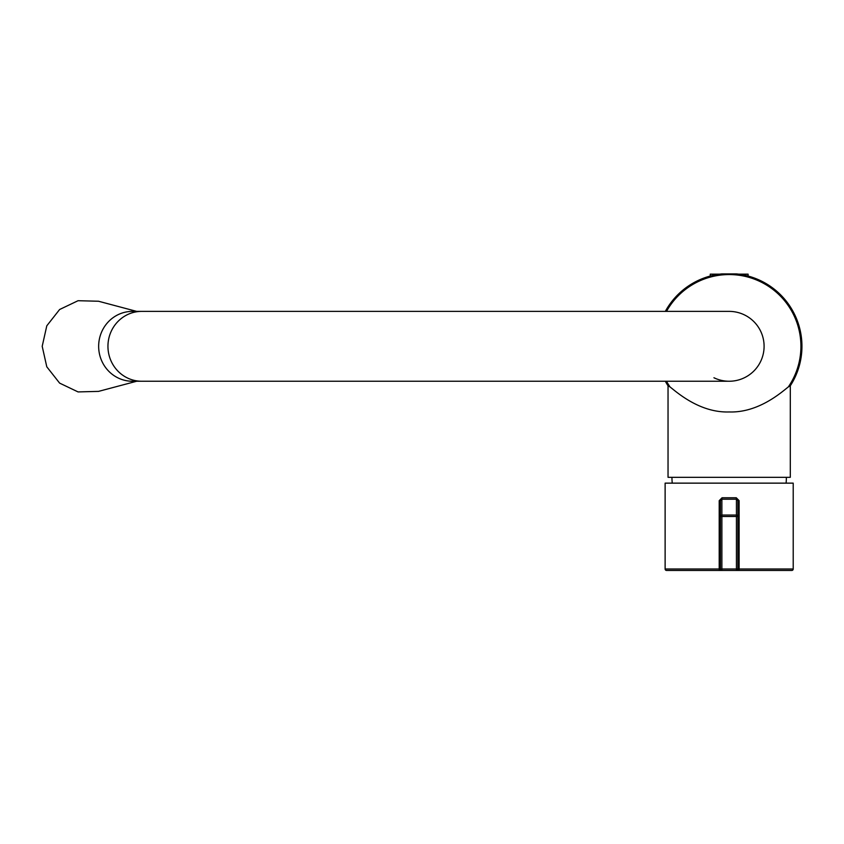 <?xml version="1.0" encoding="UTF-8"?>
<svg xmlns="http://www.w3.org/2000/svg" width="844" height="844" viewBox="0 0 844 844"><rect width="100%" height="100%" fill="white"/><g stroke="black" fill="none" stroke-linecap="round" stroke-linejoin="round"><path stroke-width="1.27" d="M141.686 381.245A34.931 33.739 90 0 1 107.948 346.314A34.931 33.739 90 0 1 141.686 311.383L132.392 311.383A34.931 33.739 90 0 0 98.653 346.314A34.931 33.739 90 0 0 132.392 381.245L729.163 381.245A34.931 34.931 0 0 0 764.094 346.314A34.931 34.931 0 0 0 729.163 311.383L729.163 311.383A34.931 34.931 0 0 1 764.094 346.314A34.931 34.931 0 0 1 729.163 381.245L729.163 381.245A34.931 34.931 0 0 1 713.94 377.753M98.537 391.384L78.07 391.922L59.618 383.113L46.789 366.802L42.2 346.314L46.789 325.816L59.618 309.505L78.07 300.707L98.558 301.245M736.432 273.899L721.905 273.899A72.774 72.774 0 0 0 665.325 311.383A72.774 72.774 0 0 1 721.884 273.899L736.443 273.899A72.774 72.774 0 0 1 790.3 385.803A72.774 72.774 0 0 0 736.443 273.899M743.195 274.901L748.09 276.041L748.09 274.163L738.7 274.163M788.328 386.921L790.3 385.803L790.3 477.314L668.037 477.314L668.037 385.803L670.009 386.921C677.036 392.428 699.898 412.938 729.163 411.956C758.323 412.948 781.27 392.481 788.328 386.921A71.751 71.751 0 0 0 729.163 274.564A71.751 71.751 0 0 0 666.496 311.383M719.626 274.163L710.247 274.163L710.247 276.041L715.132 274.901M717.126 274.543L721.884 273.899M665.325 381.245A72.774 72.774 0 0 0 668.037 385.803A72.774 72.774 0 0 1 665.325 381.245M665.125 569.004L719.204 569.004L719.204 500.661L722.053 497.77L736.284 497.77L736.443 499.226L737.899 500.661L737.899 516.486L737.899 500.661L739.122 500.661L739.122 569.004L793.212 569.004L793.212 483.137L665.125 483.137L665.125 569.004A1.456 1.456 0 0 0 666.581 570.46L721.884 570.46A1.456 1.456 0 0 1 720.428 569.004L720.428 500.661L720.428 516.486L721.884 516.486L721.884 569.004L736.443 569.004L736.443 516.486L721.884 516.486L721.884 515.04L736.443 515.04L736.443 499.226L721.884 499.226L721.884 515.04A1.456 1.445 0 0 0 720.428 516.486M737.899 516.486A1.456 1.445 0 0 0 736.443 515.04L736.443 516.486L737.899 516.486L737.899 569.004A1.456 1.456 0 0 1 736.443 570.46L721.884 570.46L721.884 569.004L719.204 569.004L719.426 570.46L666.581 570.46M793.212 569.004A1.456 1.456 0 0 1 791.756 570.46L738.901 570.46L739.122 569.004L736.443 569.004L736.443 570.46L738.901 570.46L736.443 570.46M739.122 500.661L736.284 497.77M719.426 570.46L721.884 570.46M719.204 500.661L720.428 500.661L721.884 499.226L722.053 497.77M141.686 311.383L729.163 311.383A34.931 34.931 0 0 1 764.094 346.314A34.931 34.931 0 0 1 729.163 381.245M666.496 381.245A71.751 71.751 0 0 0 670.009 386.921M136.665 311.383L98.379 301.202M136.665 381.245L98.379 391.426M671.951 477.314A57.213 57.213 0 0 0 672.246 483.137M786.081 483.137A57.213 57.213 0 0 0 786.376 477.314"/></g></svg>
